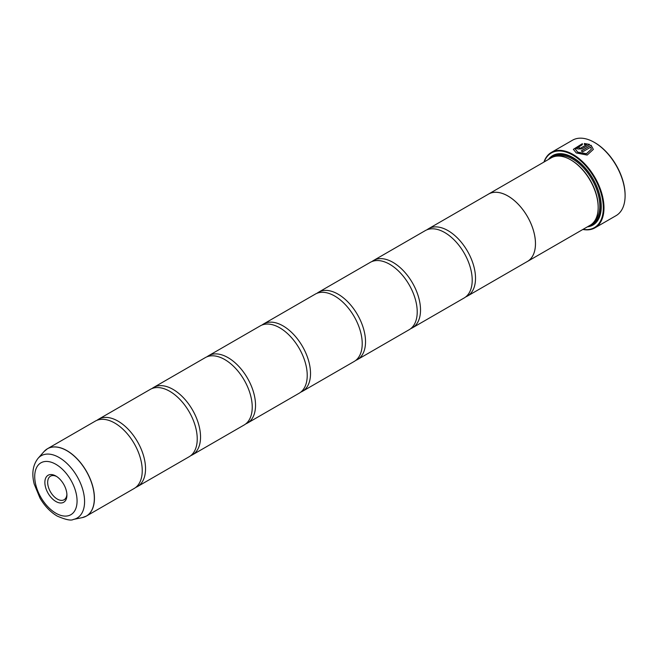 <?xml version="1.0" encoding="UTF-8"?>
<svg xmlns="http://www.w3.org/2000/svg" width="658" height="658" viewBox="0 0 658 658"><rect width="100%" height="100%" fill="white"/><g stroke="black" fill="none" stroke-linecap="round" stroke-linejoin="round"><path stroke-width="0.99" d="M82.258 517.624A38.871 22.446 -120 0 0 93.132 488.318A38.871 22.446 -120 0 0 66.853 450.705A38.871 22.446 -120 0 0 44.086 451.52L38.098 458.281A35.951 20.76 60 0 1 59.154 457.532A35.951 20.76 60 0 1 83.467 492.324A35.951 20.76 60 0 1 73.4 519.433L82.258 517.624L86.379 516.078L134.183 488.475A38.888 22.454 -120 0 0 141.585 463.405A38.888 22.454 -120 0 0 120.71 427.248A38.888 22.454 -120 0 0 114.739 423.045A38.888 22.454 -120 0 0 95.295 421.12L47.491 448.715A38.888 22.454 60 0 1 66.935 450.648A38.888 22.454 60 0 1 92.342 484.913A38.888 22.454 60 0 1 86.379 516.078A38.888 22.454 60 0 1 84.438 516.991M135.762 487.405A38.888 22.454 -120 0 0 137.481 486.566L189.183 456.726A38.888 22.454 -120 0 0 196.578 431.656A38.888 22.454 -120 0 0 175.702 395.499A38.888 22.454 -120 0 0 169.739 391.296A38.888 22.454 -120 0 0 150.295 389.371L98.593 419.212A38.888 22.454 -120 0 0 97.014 420.289M190.762 455.649A38.888 22.454 -120 0 0 192.481 454.818L244.176 424.969A38.888 22.454 -120 0 0 251.578 399.899A38.888 22.454 -120 0 0 230.703 363.742A38.888 22.454 -120 0 0 224.732 359.539A38.888 22.454 -120 0 0 205.288 357.615L153.594 387.463A38.888 22.454 -120 0 0 152.014 388.541M245.755 423.9A38.888 22.454 -120 0 0 247.474 423.069L299.168 393.221A38.888 22.454 -120 0 0 306.57 368.151A38.888 22.454 -120 0 0 285.695 331.994A38.888 22.454 -120 0 0 279.724 327.791A38.888 22.454 -120 0 0 260.28 325.866L208.586 355.715A38.888 22.454 -120 0 0 207.007 356.784M300.755 392.143A38.888 22.454 -120 0 0 302.474 391.313L354.168 361.472A38.888 22.454 -120 0 0 361.563 336.394A38.888 22.454 -120 0 0 340.688 300.245A38.888 22.454 -120 0 0 334.725 296.042A38.888 22.454 -120 0 0 315.281 294.118L263.587 323.958A38.888 22.454 -120 0 0 262.007 325.036M355.748 360.395A38.888 22.454 -120 0 0 357.467 359.564L409.161 329.716A38.888 22.454 -120 0 0 416.563 304.646A38.888 22.454 -120 0 0 395.688 268.489A38.888 22.454 -120 0 0 389.717 264.286A38.888 22.454 -120 0 0 370.273 262.361L318.579 292.21A38.888 22.454 -120 0 0 317 293.279M410.74 328.646A38.888 22.454 -120 0 0 412.459 327.816L464.161 297.967A38.888 22.454 -120 0 0 471.556 272.897A38.888 22.454 -120 0 0 450.681 236.74A38.888 22.454 -120 0 0 444.718 232.537A38.888 22.454 -120 0 0 425.274 230.613L373.571 260.461A38.888 22.454 -120 0 0 371.992 261.53M573.373 149.391L582.363 143.798M575.372 149.16L577.708 152.269L586.418 153.824L591.353 149.21L586.418 153.692L577.708 152.146L575.372 149.16L582.363 144.653L582.363 143.674L573.373 149.325L576.293 152.96L587.183 155.066L593.351 149.391L591.09 145.245L581.236 150.937A43.551 25.144 60 0 1 582.651 151.833L590.72 147.178L591.353 149.21M581.343 151.003L591.09 145.245M591.09 145.377L593.343 149.415M579.122 147.589L579.122 148.33L580.537 148.264L586.475 144.834L580.537 148.14L579.122 148.198L579.122 147.466A43.551 25.144 -120 0 0 577.708 146.866L576.827 147.984L577.708 149.012L581.943 148.889L589.683 144.423L584.362 143.493L584.362 144.505L586.475 144.702M579.122 148.198L579.122 147.466M543.944 162.065A43.551 25.144 60 0 1 551.404 152.401A43.551 25.144 60 0 1 573.184 154.556A43.551 25.144 60 0 1 601.634 192.934A43.551 25.144 60 0 1 594.964 227.841L616.077 215.643A43.551 25.144 -120 0 0 625.1 195.706A43.551 25.144 -120 0 0 594.306 142.367L594.848 142.679A42.778 24.7 60 0 1 594.857 142.679A42.778 24.7 60 0 1 625.1 195.072A42.778 24.7 60 0 1 625.1 195.385M594.857 142.679L594.306 142.367A43.551 25.144 -120 0 0 572.526 140.203L551.404 152.401M55.897 476.038A15.595 9.006 -120 0 0 44.867 482.404A15.595 9.006 -120 0 0 55.897 501.503A15.595 9.006 -120 0 0 66.919 495.137A15.595 9.006 -120 0 0 55.897 476.038L55.897 476.038M56.621 476.482A13.612 7.855 -120 0 0 50.493 476.178A13.612 7.855 -120 0 0 48.404 487.085A13.612 7.855 -120 0 0 57.295 499.077A13.612 7.855 -120 0 0 64.106 499.751A13.612 7.855 -120 0 0 66.902 494.29M583.054 229.346A43.091 24.881 -120 0 0 602.876 201.669A43.091 24.881 -120 0 0 572.855 155.124A43.091 24.881 -120 0 0 544.15 161.95M594.964 227.841A43.551 25.144 60 0 1 582.856 229.461M598.171 207.147A38.131 22.018 -120 0 0 598.171 206.826A38.131 22.018 -120 0 0 571.202 160.124L570.65 159.804A38.912 22.462 -120 0 0 570.65 159.804A38.912 22.462 -120 0 0 551.198 157.879L488.507 194.077A38.912 22.462 60 0 1 507.96 196.002A38.912 22.462 60 0 1 533.383 230.292A38.912 22.462 60 0 1 527.412 261.473A38.912 22.462 60 0 1 526.729 261.843M527.412 261.473L590.111 225.275A38.912 22.462 -120 0 0 598.171 207.467A38.912 22.462 -120 0 0 570.659 159.804L571.202 160.124M587.347 226.87A40.154 23.186 -120 0 0 601.248 206.702A40.154 23.186 -120 0 0 572.855 157.525L572.855 157.525A40.154 23.186 -120 0 0 548.443 159.475M573.134 157.681A39.381 22.734 -120 0 0 550.927 158.035M137.481 486.566A38.888 22.454 -120 0 0 143.444 455.41A38.888 22.454 -120 0 0 118.037 421.136A38.888 22.454 -120 0 0 98.593 419.212M192.481 454.818A38.888 22.454 -120 0 0 198.445 423.653A38.888 22.454 -120 0 0 173.038 389.388A38.888 22.454 -120 0 0 153.594 387.463M247.474 423.069A38.888 22.454 -120 0 0 253.437 391.905A38.888 22.454 -120 0 0 228.03 357.639A38.888 22.454 -120 0 0 208.586 355.715M302.474 391.313A38.888 22.454 -120 0 0 308.429 360.156A38.888 22.454 -120 0 0 283.03 325.883A38.888 22.454 -120 0 0 263.587 323.958M357.467 359.564A38.888 22.454 -120 0 0 363.43 328.4A38.888 22.454 -120 0 0 338.023 294.134A38.888 22.454 -120 0 0 318.579 292.21M412.459 327.816A38.888 22.454 -120 0 0 418.422 296.651A38.888 22.454 -120 0 0 393.015 262.386A38.888 22.454 -120 0 0 373.571 260.461M465.741 296.89A38.888 22.454 -120 0 0 467.46 296.059A38.888 22.454 -120 0 0 473.423 264.903A38.888 22.454 -120 0 0 448.016 230.629A38.888 22.454 -120 0 0 428.572 228.704A38.888 22.454 -120 0 0 426.993 229.782M428.572 228.704L488.516 194.094A38.888 22.454 60 0 1 507.96 196.026A38.888 22.454 60 0 1 533.367 230.292A38.888 22.454 60 0 1 527.403 261.456L467.46 296.059M487.841 194.488A38.912 22.462 60 0 1 488.507 194.077M589.839 225.431A39.381 22.734 -120 0 0 601.248 206.382M584.362 143.617L589.683 144.546M576.836 148.05L577.708 146.866M577.708 146.989A43.551 25.144 60 0 1 579.007 147.54M594.084 221.762A38.131 22.018 -120 0 0 597.094 190.672A38.131 22.018 -120 0 0 572.855 159.17A38.131 22.018 -120 0 0 556.232 156.193M591.435 224.394A38.912 22.462 -120 0 0 599.183 193.756A38.912 22.462 -120 0 0 573.406 158.216A38.912 22.462 -120 0 0 552.621 157.172M55.897 513.224A29.947 17.289 -120 0 0 77.068 500.993A29.947 17.289 -120 0 0 55.897 464.318A29.947 17.289 -120 0 0 34.718 476.548A29.947 17.289 -120 0 0 55.897 513.224M45.731 449.94A38.888 22.454 60 0 1 47.491 448.715L44.086 451.52M625.1 195.072L625.1 195.706M598.171 206.826L598.171 207.467M73.4 519.433C71.105 520.873 65.701 519.754 57.188 516.069C50.353 511.99 44.612 505.986 39.965 498.04L34.241 484.165C31.526 473.686 32.81 465.058 38.098 458.281"/></g></svg>
